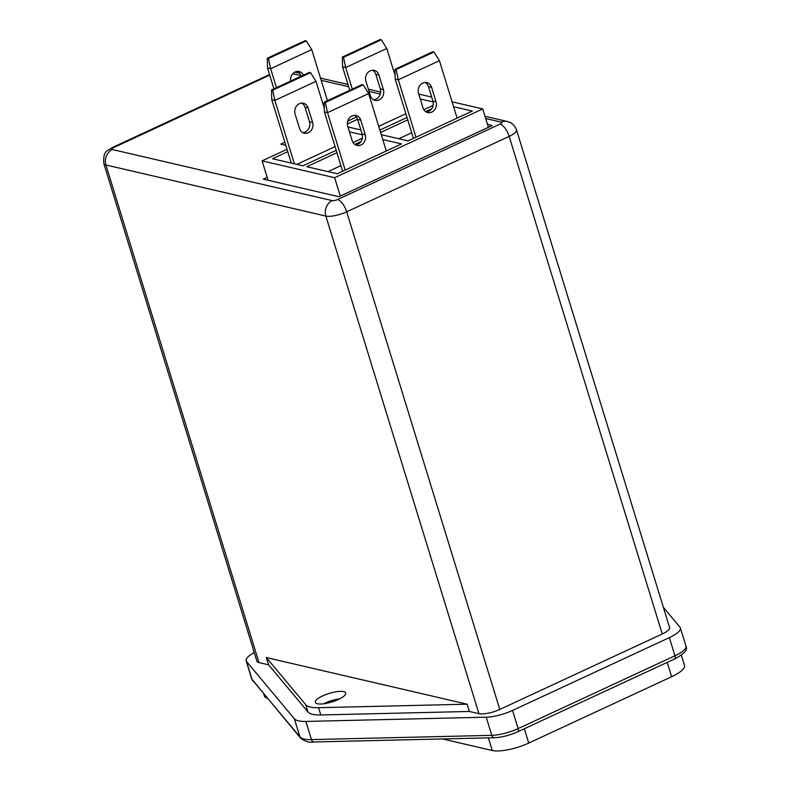 <?xml version="1.0" encoding="UTF-8"?>
<svg xmlns="http://www.w3.org/2000/svg" width="790" height="790" viewBox="0 0 790 790"><rect width="100%" height="100%" fill="white"/><g stroke="black" fill="none" stroke-linecap="round" stroke-linejoin="round"><path stroke-width="1.19" d="M317.481 703.752A15.849 4.473 -17.1 0 0 335.207 700.809A15.849 4.473 -17.1 0 0 345.674 693.028A15.849 4.473 -17.1 0 0 343.571 691.625A15.849 4.473 -17.1 0 0 325.845 694.568A15.849 4.473 -17.1 0 0 315.378 702.35A15.849 4.473 -17.1 0 0 317.481 703.752M467.147 704.196L266.329 657.557L305.76 704.729A39.618 11.188 -17.1 0 0 310.351 707.06A39.618 11.188 -17.1 0 0 318.548 707.702L467.147 704.196L469.379 711.464L478.938 713.676A15.849 4.473 -17.1 0 0 499.784 709.43L662.247 633.995A15.849 4.473 -17.1 0 0 669.594 627.527L516.512 129.906A15.849 4.473 162.9 0 1 509.165 136.384L662.247 633.995M269.716 75.119L113.671 147.572A3.96 1.116 -17.1 0 0 112.358 149.537L332.284 200.62A3.96 1.116 -17.1 0 0 337.498 199.564L499.961 124.129A11.88 4.977 65.1 0 1 509.165 136.384L346.701 211.819A15.849 4.473 162.9 0 1 325.845 216.065L105.919 164.982A15.849 4.473 162.9 0 1 103.826 163.579L256.918 661.2A15.849 4.473 -17.1 0 0 259.011 662.593L268.56 664.815L308.001 711.997A39.618 11.188 -17.1 0 0 312.583 714.318A39.618 11.188 -17.1 0 0 320.779 714.97L469.379 711.464M299.38 103.697A7.92 6.833 103.1 0 0 295.085 113.997L299.558 128.523A7.92 6.833 103.1 0 0 304.288 133.214A7.92 6.833 103.1 0 0 311.122 130.488A7.92 6.833 103.1 0 0 312.613 122.47L308.14 107.934A7.92 6.833 103.1 0 0 303.409 103.253A7.92 6.833 103.1 0 0 299.38 103.697M352.024 115.933A7.92 6.833 103.1 0 0 347.728 126.222L352.202 140.748A7.92 6.833 103.1 0 0 356.932 145.439A7.92 6.833 103.1 0 0 363.765 142.714A7.92 6.833 103.1 0 0 365.247 134.695L360.783 120.169A7.92 6.833 103.1 0 0 356.053 115.478A7.92 6.833 103.1 0 0 352.024 115.933M370.174 70.833A7.92 6.833 103.1 0 0 365.879 81.123L370.352 95.659A7.92 6.833 103.1 0 0 375.082 100.34A7.92 6.833 103.1 0 0 381.916 97.614A7.92 6.833 103.1 0 0 383.397 89.596L378.933 75.07A7.92 6.833 103.1 0 0 374.203 70.379A7.92 6.833 103.1 0 0 370.174 70.833M422.818 83.059A7.92 6.833 103.1 0 0 418.522 93.348L422.996 107.884A7.92 6.833 103.1 0 0 427.726 112.565A7.92 6.833 103.1 0 0 434.559 109.84A7.92 6.833 103.1 0 0 436.041 101.821L431.577 87.295A7.92 6.833 103.1 0 0 426.837 82.604A7.92 6.833 103.1 0 0 422.818 83.059M663.393 607.352L679.983 627.211A23.769 6.715 162.9 0 1 680.378 627.912A23.769 6.715 162.9 0 1 669.357 637.619L512.562 710.427A23.769 6.715 162.9 0 1 486.206 717.182L305.878 721.438A35.649 10.063 162.9 0 1 294.374 718.772L246.519 661.516A23.769 6.715 162.9 0 1 246.134 660.805A23.769 6.715 162.9 0 1 254.252 652.55M266.329 657.557L268.56 664.815M323.653 703.781A15.849 4.473 162.9 0 1 339.641 698.864M325.747 703.456A13.864 3.911 162.9 0 1 337.725 699.772M681.316 655.107L684.486 665.397A27.729 7.831 162.9 0 1 671.628 676.724L528.737 743.064A27.729 7.831 162.9 0 1 492.259 750.5L442.528 738.946M267.227 698.202A27.729 7.831 162.9 0 1 264.374 695.97L263.791 694.094M284.854 142.239L280.806 144.126L285.782 145.281M267.168 177.345L263.297 179.142L338.94 196.72L492.269 125.521L487.499 124.415M336.955 152.727L306.836 166.71L337.251 173.77L401.527 143.928L382.785 139.573M360.931 141.588L354.769 144.452M357.594 119.241L347.363 123.991M433.137 101.959L420.25 98.967M379.862 130.083L407.018 117.473M423.805 109.682L433.127 105.356M347.956 126.943L360.892 129.945M287.017 149.29L262.102 160.864L334.634 177.711L482.739 108.931L452.068 101.811M431.686 97.081L418.749 94.069M356.438 117.058L347.738 121.097M287.748 151.67L272.53 158.741L302.945 165.801L336.224 150.347M362.343 134.833L349.457 131.841M353.012 142.546L362.334 138.22M381.284 134.685L408.045 140.897L472.311 111.064L453.579 106.709M431.725 108.714L425.563 111.578M407.749 119.853L380.592 132.463M482.739 108.931L488.398 127.318M334.634 177.711L340.283 196.088M262.102 160.864L268.067 180.248M294.384 163.816L274.881 100.419L315.99 81.34L324.325 108.428M272.698 90.218L310.539 72.641L309.374 72.374L271.533 89.942L272.698 90.218L274.881 100.419L271.76 99.698L291.263 163.086M335.079 146.614L296.813 164.379M352.3 89.102L345.674 67.555L386.784 48.467L395.119 75.554M343.492 57.344L381.333 39.777L380.168 39.5L342.327 57.068L343.492 57.344L345.674 67.555L342.554 66.824L349.772 90.287M405.872 113.74L378.716 126.351M340.925 165.624L328.008 171.628M386.3 150.999L368.634 93.566L327.524 112.654L345.191 170.087M325.342 102.443L363.183 84.866L362.018 84.599L324.176 102.167L325.342 102.443L327.524 112.654L324.404 111.923L342.663 171.262M411.718 132.76L398.802 138.754M457.094 118.125L439.418 60.692L398.318 79.78L415.984 137.213M396.136 69.569L433.977 52.002L432.811 51.725L394.961 69.303L396.136 69.569L398.318 79.78L395.197 79.059L413.447 138.388M372.594 70.231A7.92 6.833 -76.9 0 1 375.813 74.339L380.286 88.875A7.92 6.833 -76.9 0 1 373.571 99.767M301.8 103.105A7.92 6.833 -76.9 0 1 305.019 107.213L309.492 121.739A7.92 6.833 -76.9 0 1 302.777 132.631M426.215 111.992A7.92 6.833 103.1 0 0 432.92 101.1L428.457 86.564A7.92 6.833 103.1 0 0 425.227 82.456M355.421 144.866A7.92 6.833 103.1 0 0 362.126 133.964L357.663 119.438A7.92 6.833 103.1 0 0 354.443 115.33M315.99 81.34L310.539 72.641M271.533 89.942L271.76 99.698M386.784 48.467L381.333 39.777M342.327 57.068L342.554 66.824M439.418 60.692L433.977 52.002M394.961 69.303L395.197 79.059M368.634 93.566L363.183 84.866M324.176 102.167L324.404 111.923M306.303 40.932L305.128 40.655L267.287 58.233L268.452 58.5L306.303 40.932L311.744 49.622L327.445 100.646M311.744 49.622L270.634 68.71L276.46 87.651M268.452 58.5L270.634 68.71L267.524 67.989L267.287 58.233M273.933 88.826L267.524 67.989M301.01 76.255L300.773 75.494A7.92 6.833 103.1 0 0 297.553 71.386M303.459 75.119A7.92 6.833 103.1 0 0 299.163 71.534A7.92 6.833 103.1 0 0 290.572 81.103M318.548 707.702L320.779 714.97M332.284 200.62A11.88 10.26 103.1 0 0 325.845 216.065L478.938 713.676M112.358 149.537A11.88 10.26 103.1 0 0 105.919 164.982L259.011 662.593M674.66 658.919A3.96 1.659 -114.9 0 0 674.946 655.779A23.769 6.715 -17.1 0 0 685.967 646.082C688.08 649.548 684.308 653.834 674.66 658.919L517.865 731.728C509.728 735.362 501.887 737.356 494.333 737.732L314.005 741.978C309.562 742.788 305.108 741.524 300.644 738.186L251.724 678.966A23.769 6.715 -17.1 0 0 252.109 679.677L299.963 736.932A35.649 10.063 -17.1 0 0 311.467 739.598L491.795 735.342A23.769 6.715 -17.1 0 0 518.151 728.587L674.946 655.779L669.357 637.619M517.865 731.728A3.96 1.659 -114.9 0 0 518.151 728.587L512.562 710.427M494.333 737.732A3.96 2.686 -91.4 0 1 491.795 735.342L486.206 717.182M314.005 741.978A3.96 2.686 -91.4 0 1 311.467 739.598L305.878 721.438M300.644 738.186A3.96 3.772 -39.9 0 1 299.963 736.932L294.374 718.772M252.79 680.931A3.96 3.772 -39.9 0 1 252.109 679.677L246.519 661.516M671.628 676.724L667.214 662.375M528.737 743.064L524.323 728.726M492.259 750.5L488.368 737.87M499.961 124.129A3.96 1.116 -17.1 0 0 501.275 122.154L485.692 118.54M380.257 94.049L369.058 91.442M348.676 86.712L321.194 80.333M300.802 75.593L292.784 73.727M337.498 199.564A11.88 4.977 65.1 0 1 346.701 211.819L499.784 709.43M432.92 101.1L436.041 101.821M428.457 86.564L431.577 87.295M380.286 88.875L383.397 89.596M375.813 74.339L378.933 75.07M362.126 133.964L365.247 134.695M357.663 119.438L360.783 120.169M305.019 107.213L308.14 107.934M309.492 121.739L312.613 122.47M103.826 163.579C102.759 149.31 108.615 150.999 112.022 147.691A11.88 4.977 65.1 0 1 113.671 147.572M485.001 116.298L507.318 121.482A11.88 10.26 103.1 0 0 501.275 122.154M300.773 75.494L302.017 75.791M305.76 704.729L308.001 711.997M685.967 646.082L680.378 627.912M251.724 678.966L246.134 660.805M112.022 147.691L269.538 74.546M294.848 72.127L299.657 73.243M320.503 78.082L347.985 84.471M368.367 89.201L380.632 92.055M516.512 129.906C513.589 122.954 509.066 122.095 509.589 122.223L507.318 121.482"/></g></svg>
